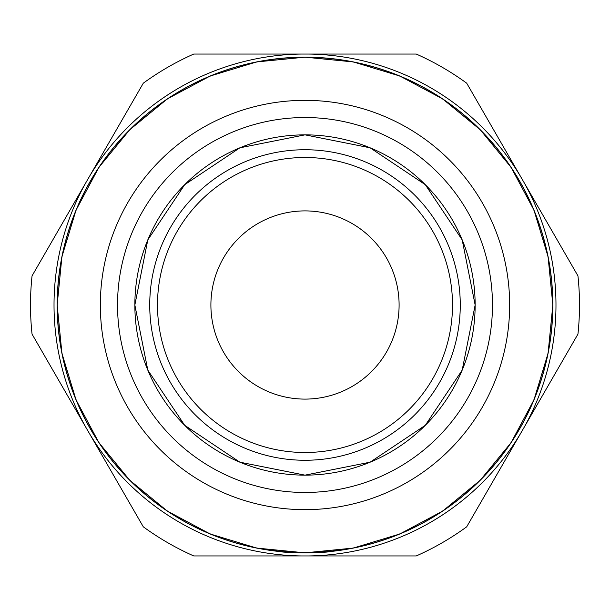 <?xml version="1.0" encoding="UTF-8"?>
<svg xmlns="http://www.w3.org/2000/svg" width="610" height="610" viewBox="0 0 610 610"><rect width="100%" height="100%" fill="white"/><g stroke="black" fill="none" stroke-linecap="round" stroke-linejoin="round"><path stroke-width="0.91" d="M134.856 305A170.144 170.144 0 0 0 305 475.144A170.144 170.144 0 0 0 475.144 305A170.144 170.144 0 0 0 305 134.856A170.144 170.144 0 0 0 134.856 305L147.811 239.89L184.693 184.693L239.89 147.811L305 134.856L370.11 147.811L425.307 184.693L462.189 239.89L475.144 305L462.189 370.11L425.307 425.307L370.11 462.189L305 475.144L239.89 462.189L184.693 425.307L147.811 370.11L134.856 305M117.532 305A187.468 187.468 0 0 0 305 492.468A187.468 187.468 0 0 0 492.468 305A187.468 187.468 0 0 0 305 117.532A187.468 187.468 0 0 0 117.532 305M100.345 305A204.655 204.655 0 0 0 305 509.655A204.655 204.655 0 0 0 509.655 305A204.655 204.655 0 0 0 305 100.345A204.655 204.655 0 0 0 100.345 305M305 552.729A247.729 247.729 0 0 0 552.729 305A247.729 247.729 0 0 0 305 57.271A247.729 247.729 0 0 0 57.271 305A247.729 247.729 0 0 0 305 552.729A247.729 247.729 0 0 1 57.271 305A247.729 247.729 0 0 1 305 57.271M85.69 182.962A250.977 250.977 0 0 0 85.69 427.038L32.048 334.12A274.5 274.5 0 0 1 32.048 275.88L143.304 83.181A274.5 274.5 0 0 1 193.744 54.054L416.256 54.054A274.5 274.5 0 0 1 466.696 83.181L577.952 275.88A274.5 274.5 0 0 1 577.952 334.12L466.696 526.819A274.5 274.5 0 0 1 416.256 555.946L193.744 555.946A274.5 274.5 0 0 1 143.304 526.819L85.69 427.038M89.662 433.908A250.977 250.977 0 0 0 301.035 555.946M308.965 555.946A250.977 250.977 0 0 0 520.338 433.908M524.31 427.038A250.977 250.977 0 0 0 524.31 182.962M305 460.268A155.268 155.268 0 0 0 460.268 305A155.268 155.268 0 0 0 305 149.732A155.268 155.268 0 0 0 149.732 305A155.268 155.268 0 0 0 305 460.268A155.268 155.268 0 0 1 149.732 305A155.268 155.268 0 0 1 305 149.732M210.9 305A94.1 94.1 0 0 1 305 210.9A94.1 94.1 0 0 1 399.1 305A94.1 94.1 0 0 1 305 399.1A94.1 94.1 0 0 1 210.9 305M305.313 552.805A247.805 247.805 0 0 1 304.687 552.805L280.653 551.577L256.848 548.047A247.767 247.767 0 0 0 257.161 548.108L280.966 551.608L305 552.79L329.034 551.608L352.839 548.108A247.767 247.767 0 0 0 353.152 548.047L329.347 551.577L305.313 552.805M280.6 551.57L305.046 552.767L329.4 551.57M281.561 551.661C280.127 552.881 329.873 552.881 328.439 551.661M301.035 54.054A250.977 250.977 0 0 0 89.662 176.092M520.338 176.092A250.977 250.977 0 0 0 308.965 54.054M57.165 305A247.835 247.835 0 0 0 305 552.835A247.835 247.835 0 0 0 552.835 305A247.835 247.835 0 0 0 305 57.165A247.835 247.835 0 0 0 57.165 305M305 452.506A147.506 147.506 0 0 0 452.506 305A147.506 147.506 0 0 0 305 157.494A147.506 147.506 0 0 0 157.494 305A147.506 147.506 0 0 0 305 452.506M305 57.165L256.65 61.93L210.16 76.029L167.308 98.934L129.755 129.755L98.934 167.308L76.029 210.16L61.93 256.65L57.165 305L61.93 353.35L76.029 399.84L98.934 442.692L129.755 480.245L167.308 511.066L210.16 533.971L256.65 548.07L305 552.835L353.35 548.07L399.84 533.971L442.692 511.066L480.245 480.245L511.066 442.692L533.971 399.84L548.07 353.35L552.835 305L548.07 256.65L533.971 210.16L511.066 167.315L480.245 129.755L442.692 98.934L399.84 76.029L353.35 61.93L305 57.165"/></g></svg>
